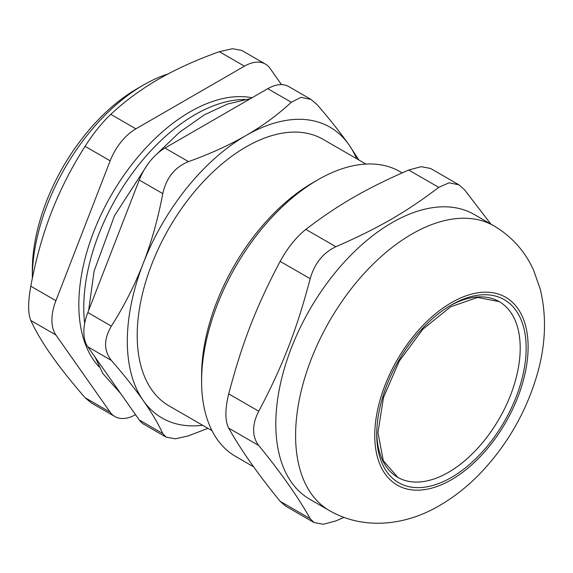 <?xml version="1.0" encoding="UTF-8"?>
<svg xmlns="http://www.w3.org/2000/svg" width="573" height="573" viewBox="0 0 573 573"><rect width="100%" height="100%" fill="white"/><g stroke="black" fill="none" stroke-linecap="round" stroke-linejoin="round"><path stroke-width="0.86" d="M449.941 305.803A101.45 58.575 -60 0 1 520.205 348.055A101.45 58.575 -60 0 1 449.203 471.88A101.45 58.575 -60 0 1 376.748 432.572M244.771 99.473A157.425 90.892 120 0 0 130.565 175.696A157.425 90.892 120 0 0 84.689 323.387A157.425 90.892 120 0 1 83.773 307.45A157.425 90.892 120 0 1 244.771 99.473M94.495 356.299A157.425 90.892 120 0 0 95.476 358.061A157.425 90.892 120 0 1 94.495 356.299M448.473 472.302A101.45 58.575 -60 0 1 397.748 477.33L383.294 460.642L377.965 432.608L383.48 397.483L399.281 361.069L422.91 329.181L450.571 306.841L477.524 297.437L499.198 301.606A101.45 58.575 -60 0 1 514.747 382.907A101.45 58.575 -60 0 1 448.473 472.302M365.918 164.071L323.014 139.296A153.929 88.872 120 0 0 204.396 180.538A153.929 88.872 120 0 0 137.205 335.441A153.929 88.872 120 0 0 169.085 405.906L211.996 430.681M356.571 158.671A167.918 96.952 120 0 0 348.878 144.683A167.918 96.952 120 0 0 246.053 135.493A167.918 96.952 120 0 0 143.221 263.415A167.918 96.952 120 0 0 143.221 400.527A167.918 96.952 120 0 0 202.641 425.281M207.913 428.325L188.488 435.845L175.395 438.811L166.156 437.135L162.775 433.546L139.246 419.959L87.827 346.815L111.363 360.403C103.684 350.64 103.684 339.216 111.363 326.123L87.827 312.536L139.246 180.022L162.775 193.61C166.306 177.809 174.88 167.144 188.488 161.629L164.952 148.042L267.784 88.672L291.313 102.259L301.033 97.338L310.953 99.416L317.019 104.558C329.876 119.385 340.498 132.764 348.878 144.683L358.949 160.046M111.363 360.403C124.212 375.229 134.834 388.609 143.221 400.527C151.573 412.424 158.098 423.433 162.775 433.546M162.775 193.61C158.098 218.564 151.573 241.835 143.221 263.415C134.834 284.982 124.212 305.882 111.363 326.123M291.313 102.259C277.862 114.743 262.778 125.824 246.053 135.493C229.293 145.148 210.105 153.865 188.488 161.629M310.96 99.401L288.771 86.595A41.979 24.238 120 0 0 267.784 88.672M164.952 148.042A41.979 24.238 120 0 0 139.246 180.022M87.827 312.536A41.979 24.238 120 0 0 87.827 346.815M139.246 419.959A41.979 24.238 120 0 0 143.959 424.335L166.149 437.149M143.637 84.94L137.205 88.65A148.328 85.642 120 0 0 32.324 270.32L32.324 277.747A157.425 90.892 -60 0 1 143.637 84.94A157.425 90.892 -60 0 1 167.875 74.032M32.324 278.457A157.425 90.892 -60 0 1 32.324 277.747M252.048 97.754A157.425 90.892 120 0 0 137.699 157.224A157.425 90.892 120 0 0 78.83 304.592A157.425 90.892 120 0 0 99.308 367.071M244.42 66.174A41.979 24.238 -60 0 1 265.406 64.09L241.677 50.388L232.437 48.726L219.323 51.685L244.42 66.174L135.873 128.839L110.782 114.349C102.001 122.658 93.428 133.316 85.076 146.33L110.166 160.82A41.979 24.238 -60 0 1 135.873 128.839M110.782 114.349C124.935 101.142 140.836 89.431 158.485 79.224C176.162 69.039 196.446 59.857 219.323 51.685M110.166 160.82L55.896 300.696L30.806 286.206C35.698 259.827 42.552 235.252 51.369 212.476C60.215 189.727 71.453 167.674 85.076 146.33M30.806 286.206C27.948 302.086 27.948 313.51 30.806 320.486L55.896 334.976L110.166 412.18L85.076 397.698L91.157 402.84L114.887 416.557A41.979 24.238 -60 0 1 110.166 412.18M85.076 397.698C71.453 382.005 60.215 367.873 51.369 355.296C42.552 342.74 35.698 331.137 30.806 320.486M265.406 64.09A41.979 24.238 -60 0 1 270.127 68.466L281.486 84.632M135.529 414.673A41.979 24.238 -60 0 1 114.887 416.557M55.896 334.976A41.979 24.238 -60 0 1 55.896 300.696M494.069 225.934L474.279 214.51A164.422 94.932 120 0 0 347.575 258.559A164.422 94.932 120 0 0 275.806 424.034A164.422 94.932 120 0 0 309.857 499.298L329.647 510.729C365.395 531.185 407.797 524.553 439.849 505.357C454.518 496.812 468.12 485.997 480.668 472.926C507.155 444.927 525.892 412.46 536.872 375.516C545.711 345.483 546.85 316.733 540.289 289.265L533.692 270.449C525.162 251.447 511.954 236.613 494.069 225.934A164.422 94.932 120 0 0 367.365 269.99A164.422 94.932 120 0 0 295.596 435.459A164.422 94.932 120 0 0 329.647 510.729M258.752 445.5C281.092 472.883 298.232 497.264 310.172 518.644L280.147 501.311C257.807 473.921 240.667 449.54 228.734 428.16L258.752 445.5C255.365 441.174 253.66 436.01 253.638 430.001C253.66 423.97 255.365 417.71 258.752 411.221L228.734 393.887C242.157 342.862 256.31 306.39 280.147 261.374L310.172 278.707C314.577 263.408 323.151 252.75 335.878 246.727L305.853 229.393C337.912 204.876 366.219 188.531 408.685 170.023L438.71 187.357L449.082 182.794L458.844 184.8L464.417 189.649L490.903 224.107M343.915 517.412L335.878 520.943L323.373 524.274L314.047 522.519L310.172 518.644M438.71 187.357C406.644 211.874 378.345 228.212 335.878 246.727M310.172 278.707C296.742 329.726 282.589 366.204 258.752 411.221M430.516 168.448L421.191 166.693L408.685 170.023M305.853 229.393C296.155 237.165 287.589 247.823 280.147 261.374M228.734 393.887C226.851 401.25 225.905 407.947 225.891 413.978C225.905 419.988 226.851 424.715 228.734 428.16M280.147 501.311L285.719 506.16L314.04 522.533M253.653 466.852L235.646 456.459A164.422 94.932 -60 0 1 201.596 381.188A164.422 94.932 -60 0 1 317.857 179.807A164.422 94.932 -60 0 1 400.069 171.664L402.167 172.874M317.857 179.807L312.908 182.665A157.425 90.892 120 0 0 201.596 375.473L201.596 381.188M451.438 479.73A108.447 62.615 120 0 0 517.849 308.568A108.447 62.615 120 0 0 385.027 385.249A108.447 62.615 120 0 0 451.438 479.73M451.438 477.445A105.647 60.996 120 0 0 516.137 310.695A105.647 60.996 120 0 0 386.739 385.407A105.647 60.996 120 0 0 451.438 477.445M430.524 168.433L458.851 184.785M156.028 154.774L179.528 132.241L204.425 114.808L227.567 104.035L250.508 98.642M120.659 393.515L102.818 373.489L95.204 357.308M88.665 310.387L94.079 271.172L114.55 215.627L147.433 164.766"/></g></svg>
